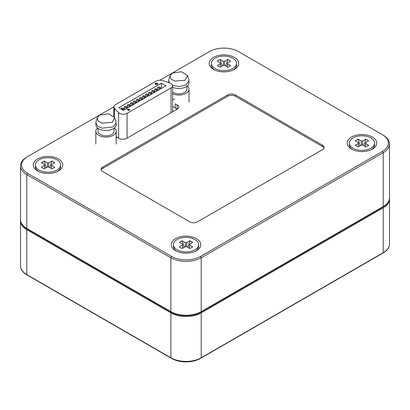 <?xml version="1.0" encoding="UTF-8"?>
<svg xmlns="http://www.w3.org/2000/svg" width="410" height="410" viewBox="0 0 410 410"><rect width="100%" height="100%" fill="white"/><g stroke="black" fill="none" stroke-linecap="round" stroke-linejoin="round"><path stroke-width="0.61" d="M26.783 274.818L27.542 275.253L26.783 274.813A21.448 12.382 180 0 0 26.783 274.818L26.783 229.718A21.448 12.382 180 0 1 20.5 220.959A21.448 12.382 0 0 0 26.783 229.718L170.873 312.907A21.448 12.382 0 0 0 201.207 312.907L383.217 207.824A21.448 12.382 0 0 0 389.5 199.07A21.448 12.382 0 0 0 389.474 198.445A21.448 12.382 180 0 1 389.5 199.07L389.5 244.165A21.448 12.382 180 0 1 383.217 252.924L200.449 358.442A20.377 11.767 180 0 1 171.631 358.442L27.542 275.253A20.377 11.767 180 0 1 27.521 275.243M382.479 253.349A20.377 11.767 180 0 1 382.458 253.359L383.217 252.924L382.458 253.359L383.217 252.924L383.217 207.824A21.448 12.382 180 0 0 389.5 199.07L389.5 243.95A21.448 12.382 0 0 1 383.217 252.703L383.217 207.824L201.207 312.907A21.448 12.382 180 0 1 170.873 312.907L170.873 358.007A21.448 12.382 180 0 0 201.207 358.007L201.207 312.907L201.207 357.786L383.217 252.703M26.783 274.813A21.448 12.382 180 0 1 20.5 266.059L20.5 220.959A21.448 12.382 180 0 1 20.526 220.339A21.448 12.382 0 0 0 20.5 220.959L20.5 265.839A21.448 12.382 0 0 0 26.783 274.597L170.873 357.786A21.448 12.382 0 0 0 201.207 357.786M175.234 107.538A10.188 5.878 180 0 1 172.62 106.697M187.273 85.88A10.188 5.878 180 0 1 189.01 89.165A10.188 5.878 180 0 1 186.027 93.326A10.188 5.878 180 0 1 172.62 93.834M114.467 127.915A10.188 5.878 180 0 1 116.209 131.2A10.188 5.878 180 0 1 113.221 135.356A10.188 5.878 180 0 1 102.121 136.638A10.188 5.878 180 0 1 95.832 131.205A10.188 5.878 180 0 1 97.565 127.92M155.498 83.312A1.343 0.774 180 0 1 156.958 83.143A1.343 0.774 180 0 1 157.788 83.86A1.343 0.774 180 0 1 157.394 84.409A1.343 0.774 180 0 1 155.933 84.573A1.343 0.774 180 0 1 155.108 83.86A1.343 0.774 180 0 1 155.498 83.312M157.732 84.081A1.343 0.774 -0 0 0 155.498 83.753A1.343 0.774 -0 0 0 155.159 84.081M186.868 86.208L186.868 89.165A8.046 4.643 180 0 1 184.51 92.45A8.046 4.643 180 0 1 172.62 92.127M114.062 128.238L114.062 131.2A8.046 4.643 180 0 1 111.704 134.485A8.046 4.643 180 0 1 102.941 135.49A8.046 4.643 180 0 1 97.975 131.205L97.975 128.243M187.519 75.66L185.084 80.247L174.665 81.149L170.826 78.838L170.119 75.665L172.554 73.021L181.415 71.74L187.519 75.66L188.836 79.596L189.01 82.594A10.188 5.878 180 0 1 186.027 86.756A10.188 5.878 180 0 1 172.615 87.263M168.633 82.605L168.817 79.607M186.027 84.875L179.462 86.587L172.579 85.367M169.309 82.83L168.633 80.724M114.713 117.69L112.278 122.277L101.859 123.184L98.021 120.873L97.313 117.696L99.753 115.051L108.609 113.775L114.713 117.69L116.035 121.632L116.204 124.63A10.188 5.878 180 0 1 113.221 128.791A10.188 5.878 180 0 1 102.121 130.067A10.188 5.878 180 0 1 95.827 124.635L96.012 121.642M113.227 126.91L102.116 128.186L97.544 126.019L95.827 122.754M116.209 136.515L117.055 137.36M114.462 108.501A5.361 3.095 -0 0 1 113.739 106.954A5.361 3.095 -0 0 1 115.312 104.765L156.251 81.129A5.361 3.095 -0 0 1 162.724 80.637L169.935 83.035A5.361 3.095 180 0 1 172.615 85.716A5.361 3.095 180 0 1 171.047 87.904L127.059 113.298A5.361 3.095 180 0 1 118.623 112.663L114.462 108.501L114.462 117.117M118.905 107.722L123.456 110.346L165.927 85.828L161.376 83.204L118.905 107.722M130.026 109.542L128.135 110.638L127.438 109.142L130.026 109.542M161.376 88.452L161.376 83.204M121.37 109.142L121.37 108.486L122.508 107.83L124.025 108.706L124.025 110.018M124.409 109.798L124.404 106.738L125.542 106.082L127.059 106.954L127.059 108.266M127.438 108.045L127.438 104.986L128.576 104.33L130.093 105.206L130.093 106.513M130.472 106.298L130.472 103.233L131.61 102.577L133.127 103.453L133.127 104.765M133.506 104.545L133.506 101.485L134.644 100.824L136.161 101.7L136.161 103.012M136.54 102.792L136.54 99.732L137.678 99.076L139.195 99.948L139.195 101.26M139.574 101.039L139.574 97.98L140.712 97.324L142.229 98.2L142.229 99.512M142.608 99.292L142.608 96.227L143.746 95.571L145.263 96.447L145.263 97.759M145.642 97.539L145.642 94.479L146.78 93.818L148.297 94.695L148.297 96.007M148.676 95.786L148.676 92.727L149.809 92.071L151.326 92.942L151.331 94.254M151.71 94.039L151.705 90.974L152.843 90.318L154.36 91.194L154.36 92.506M154.744 92.286L154.739 89.221L155.877 88.565L157.394 89.441L157.394 90.754M157.773 90.533L157.773 87.474L158.911 86.817L160.428 87.689L160.428 89.001M127.659 109.613L129.432 109.89M157.773 87.474L159.29 88.345L160.428 87.689M159.29 89.657L159.29 88.345M154.739 89.221L156.256 90.097L157.394 89.441M156.256 91.409L156.256 90.097M151.705 90.974L153.222 91.85L154.36 91.194M153.222 93.162L153.222 91.85M148.676 92.727L150.188 93.603L151.326 92.942M150.193 94.91L150.188 93.603M145.642 94.479L147.159 95.351L148.297 94.695M147.159 96.663L147.159 95.351M142.608 96.227L144.125 97.103L145.263 96.447M144.125 98.415L144.125 97.103M139.574 97.98L141.091 98.856L142.229 98.2M141.091 100.168L141.091 98.856M136.54 99.732L138.057 100.609L139.195 99.948M138.057 101.916L138.057 100.609M133.506 101.485L135.023 102.356L136.161 101.7M135.023 103.668L135.023 102.356M130.472 103.233L131.989 104.109L133.127 103.453M131.989 105.421L131.989 104.109M127.438 104.986L128.955 105.862L130.093 105.206M128.955 107.174L128.955 105.862M124.404 106.738L125.921 107.61L127.059 106.954M125.921 108.922L125.921 107.61M121.37 108.486L122.887 109.362L124.025 108.706M122.887 110.018L122.887 109.362M189.01 80.714L186.058 84.86M116.204 122.749L113.252 126.895M351.554 137.048A14.745 8.513 180 0 1 372.408 137.048A14.745 8.513 180 0 1 372.413 149.086A14.745 8.513 180 0 1 372.408 149.086A14.745 8.513 180 0 1 351.554 149.086A14.745 8.513 180 0 1 351.554 137.048M175.613 250.664L175.613 250.664A14.745 8.513 180 0 1 175.613 238.625A14.745 8.513 180 0 1 196.467 238.625A14.745 8.513 180 0 1 196.467 250.664A14.745 8.513 180 0 1 175.613 250.664M234.387 69.398L234.387 69.398A14.745 8.513 0 0 0 234.387 57.359A14.745 8.513 0 0 0 213.533 57.359A14.745 8.513 0 0 0 213.533 69.398A14.745 8.513 0 0 0 234.387 69.398M58.445 158.936A14.745 8.513 0 0 0 37.592 158.936A14.745 8.513 0 0 0 37.587 170.98A14.745 8.513 0 0 0 37.592 170.98A14.745 8.513 0 0 0 58.445 170.98A14.745 8.513 0 0 0 58.445 158.936M177.13 104.863A5.361 3.095 180 0 1 178.698 107.051A5.361 3.095 180 0 1 177.13 109.244L177.13 104.863L175.234 103.771L175.234 108.148L177.13 109.244L126.7 138.36A5.361 3.095 0 0 1 119.115 138.36L117.219 137.263L116.209 137.847M172.62 100.025L174.665 98.846M235.335 94.905A5.361 3.095 0 0 0 227.75 94.905L102.618 167.147A5.361 3.095 0 0 0 101.05 169.335A5.361 3.095 0 0 0 102.618 171.523L189.83 221.877A5.361 3.095 0 0 0 197.415 221.877L322.547 149.635A5.361 3.095 0 0 0 324.12 147.446A5.361 3.095 0 0 0 322.547 145.253L235.335 94.905L235.335 96.217A5.361 3.095 0 0 0 227.75 96.217L102.618 168.459A5.361 3.095 0 0 0 101.173 169.991M159.9 80.222L209.551 51.557A20.377 11.767 180 0 1 238.369 51.557L382.458 134.746A20.377 11.767 180 0 1 382.458 151.382L200.449 256.465A20.377 11.767 180 0 1 171.631 256.465L27.542 173.276A20.377 11.767 180 0 1 27.542 156.64L113.744 106.872M27.542 156.64L26.783 157.076A21.448 12.382 0 0 0 20.5 165.835A21.448 12.382 0 0 0 26.783 174.588L27.542 173.276M323.997 148.102A5.361 3.095 0 0 0 322.547 146.57L235.335 96.217M171.631 256.465L170.873 257.782A21.448 12.382 0 0 0 201.207 257.782L200.449 256.465M382.458 151.382L383.217 152.699L201.207 257.782L201.207 311.636A1.071 0.62 60 0 1 200.987 312.128L382.996 207.045A1.071 0.62 60 0 0 383.217 206.553L201.207 311.636A21.448 12.382 180 0 1 170.873 311.636A1.071 0.62 120 0 0 171.093 312.128C178.934 316.879 193.151 316.879 200.987 312.128M389.5 143.941L389.5 197.799A21.448 12.382 180 0 1 383.217 206.553L383.217 152.699A21.448 12.382 0 0 0 389.5 143.941A21.448 12.382 0 0 0 383.217 135.187A21.448 12.382 0 0 0 383.217 135.182L382.458 134.746L383.217 135.187M27.004 228.939C22.909 226.617 20.736 223.532 20.5 219.688A21.448 12.382 180 0 0 26.783 228.447L170.873 311.636L170.873 257.782L26.783 174.588L26.783 228.447A1.071 0.62 120 0 0 27.004 228.939L171.093 312.128M371.593 149.522A12.602 7.277 0 0 0 374.586 144.817L374.586 143.064A12.602 7.277 0 0 0 370.896 137.919A12.602 7.277 0 0 0 357.161 136.345A12.602 7.277 0 0 0 349.381 143.064A12.602 7.277 0 0 0 353.071 148.21A12.602 7.277 0 0 0 366.806 149.788A12.602 7.277 0 0 0 374.586 143.064M349.381 143.064L349.381 144.817A12.602 7.277 0 0 0 352.374 149.522M358.668 146.601L358.432 143.495L355.27 145.319L358.079 146.939L361.236 145.114A3.628 2.096 180 0 0 362.732 145.114L365.889 146.939L368.692 145.319L365.535 143.495L365.295 146.601M358.432 143.495A3.628 2.096 180 0 1 358.355 143.167A3.628 2.096 180 0 1 358.432 142.634L358.709 146.575M361.528 145.145L361.236 141.014L358.079 139.19L355.27 140.809L358.432 142.634M361.236 141.014A3.628 2.096 180 0 1 362.732 141.014L362.435 145.145M365.259 146.575L365.535 142.634L368.692 140.809L365.889 139.19L362.732 141.014M365.535 142.634A3.628 2.096 180 0 1 365.607 143.167A3.628 2.096 180 0 1 365.535 143.495M360.308 145.652L358.079 139.19M363.655 145.652L365.889 139.19M195.652 251.104A12.602 7.277 0 0 0 198.645 246.395L198.645 244.647A12.602 7.277 0 0 0 194.95 239.501A12.602 7.277 0 0 0 181.22 237.923A12.602 7.277 0 0 0 173.44 244.647A12.602 7.277 0 0 0 177.13 249.787A12.602 7.277 0 0 0 190.865 251.366A12.602 7.277 0 0 0 198.645 244.647M173.44 244.647L173.44 246.395A12.602 7.277 0 0 0 176.433 251.104M182.727 248.178L182.486 245.077L179.329 246.902L182.137 248.521L185.294 246.697A3.628 2.096 180 0 0 186.786 246.697L189.948 248.521L192.751 246.902L189.594 245.077L189.353 248.178M182.486 245.077A3.628 2.096 180 0 1 182.414 244.749A3.628 2.096 180 0 1 182.486 244.216L182.768 248.152M185.586 246.723L185.294 242.592L182.137 240.772L179.329 242.392L182.486 244.216M185.294 242.592A3.628 2.096 180 0 1 186.786 242.592L186.494 246.723M189.312 248.152L189.594 244.216L192.751 242.392L189.948 240.772L186.786 242.592M189.594 244.216A3.628 2.096 180 0 1 189.666 244.749A3.628 2.096 180 0 1 189.594 245.077M184.367 247.23L182.137 240.772M187.713 247.23L189.948 240.772M57.625 171.416A12.602 7.277 0 0 0 60.618 166.711L60.618 164.958A12.602 7.277 0 0 0 56.928 159.813A12.602 7.277 0 0 0 43.194 158.234A12.602 7.277 0 0 0 35.414 164.958A12.602 7.277 0 0 0 39.104 170.104A12.602 7.277 0 0 0 52.839 171.677A12.602 7.277 0 0 0 60.618 164.958M35.414 164.958L35.414 166.711A12.602 7.277 0 0 0 38.407 171.416M44.705 168.489L44.465 165.389L41.307 167.213L44.111 168.833L47.268 167.008A3.628 2.096 180 0 0 48.764 167.008L51.921 168.833L54.73 167.213L51.568 165.389L51.332 168.489M44.465 165.389A3.628 2.096 180 0 1 44.393 165.061A3.628 2.096 180 0 1 44.465 164.528L44.741 168.469M47.565 167.039L47.268 162.908L44.111 161.084L41.307 162.703L44.465 164.528M47.268 162.908A3.628 2.096 180 0 1 48.764 162.908L48.472 167.039M51.291 168.469L51.568 164.528L54.73 162.703L51.921 161.084L48.764 162.908M51.568 164.528A3.628 2.096 180 0 1 51.645 165.061A3.628 2.096 180 0 1 51.568 165.389M46.345 167.541L44.111 161.084M49.692 167.541L51.921 161.084M233.567 69.838A12.602 7.277 0 0 0 236.56 65.128L236.56 63.381A12.602 7.277 0 0 0 232.87 58.235A12.602 7.277 0 0 0 219.135 56.657A12.602 7.277 0 0 0 211.355 63.381A12.602 7.277 0 0 0 215.05 68.521A12.602 7.277 0 0 0 228.78 70.1A12.602 7.277 0 0 0 236.56 63.381M211.355 63.381L211.355 65.128A12.602 7.277 0 0 0 214.348 69.838M220.647 66.912L220.406 63.811L217.249 65.636L220.052 67.255L223.214 65.431A3.628 2.096 180 0 0 224.706 65.431L227.863 67.255L230.671 65.636L227.514 63.811L227.273 66.912M220.406 63.811A3.628 2.096 180 0 1 220.334 63.483A3.628 2.096 180 0 1 220.406 62.945L220.688 66.886M223.506 65.456L223.214 61.326L220.052 59.501L217.249 61.126L220.406 62.945M223.214 61.326A3.628 2.096 180 0 1 224.706 61.326L224.413 65.456M227.232 66.886L227.514 62.945L230.671 61.126L227.863 59.501L224.706 61.326M227.514 62.945A3.628 2.096 180 0 1 227.586 63.483A3.628 2.096 180 0 1 227.514 63.811M222.287 65.964L220.052 59.501M225.633 65.964L227.863 59.501M26.783 274.597L26.783 229.718L170.873 312.907L170.873 357.786M171.631 358.442L170.873 358.007M118.623 112.663L118.633 138.078M127.069 138.144L127.059 113.298M171.052 112.75L171.047 87.904M102.618 168.459L102.618 167.147M227.75 94.905L227.75 96.217M322.547 145.253L322.547 146.57M95.832 144.069L95.832 131.205M170.119 75.665L168.802 79.601M97.313 117.696L96.001 121.637M172.615 85.716L172.625 111.843M189.015 102.028L189.01 89.165M116.209 144.064L116.209 131.2M113.739 106.954L113.744 116.163M389.5 197.799C389.377 201.479 387.209 204.559 382.996 207.045M20.5 165.835L20.5 219.688"/></g></svg>
